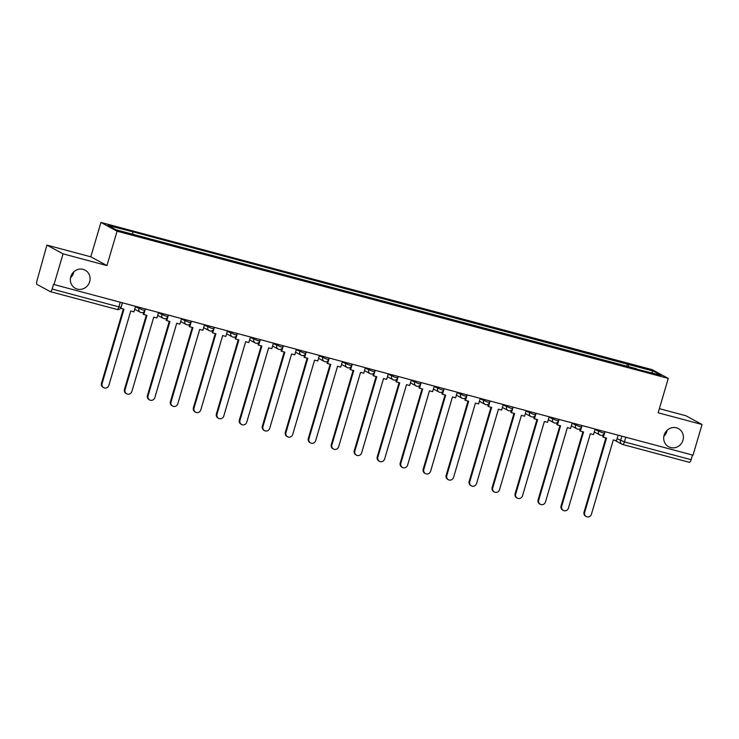 <?xml version="1.0" encoding="UTF-8"?>
<svg xmlns="http://www.w3.org/2000/svg" width="739" height="739" viewBox="0 0 739 739"><rect width="100%" height="100%" fill="white"/><g stroke="black" fill="none" stroke-linecap="round" stroke-linejoin="round"><path stroke-width="1.11" d="M73.771 271.85A10.318 9.727 -61.5 0 1 73.503 272.987A10.318 9.727 -61.5 0 1 70.519 277.846M89.641 281.744A10.318 9.727 -61.5 0 1 75.295 288.293A10.318 9.727 -61.5 0 1 70.787 276.709A10.318 9.727 -61.5 0 1 85.133 270.16A10.318 9.727 -61.5 0 1 89.641 281.744M667.105 430.301A10.318 9.727 -61.5 0 1 666.837 431.437A10.318 9.727 -61.5 0 1 663.853 436.306M682.975 440.204A10.318 9.727 -61.5 0 1 668.629 446.744A10.318 9.727 -61.5 0 1 664.121 435.169A10.318 9.727 -61.5 0 1 678.467 428.62A10.318 9.727 -61.5 0 1 682.975 440.204M46.917 245.099L63.055 253.856L54.021 284.543L693.016 455.187L702.05 424.509L658.153 412.787L668.268 378.405L652.14 369.648L100.929 222.439L90.814 256.821L46.917 245.099L36.95 280.82A3.224 1.044 -75 0 0 36.987 284.413L50.298 291.637A3.224 1.044 -75 0 0 50.372 291.665A3.224 1.044 -75 0 0 52.146 289.06L118.877 306.888L121.02 307.285L122.351 302.787M702.05 424.509L685.912 415.752L659.373 408.658M63.055 253.856L106.952 265.578L117.067 231.196L668.268 378.405M54.021 284.543L53.55 284.284L52.146 289.06M692.517 455.058L691.141 459.713A3.224 1.044 105 0 1 689.367 462.318A3.224 1.044 105 0 1 689.293 462.291L622.728 444.508M628.584 366.978L628.556 364.484L653.304 371.089L661.211 375.384L636.279 369.029M628.556 364.484L131.634 231.473L107.996 225.46L115.894 229.755L636.464 368.77M100.929 222.439L117.067 231.196M90.814 256.821L106.952 265.578M626.69 366.47L627.457 363.884M132.743 232.074L132.761 234.254M653.304 371.089L651.539 372.798M586.295 516.561L585.676 516.228A3.704 3.492 -61.5 0 1 584.059 512.062L584.669 512.395A3.704 3.492 118.5 0 0 586.295 516.561A3.704 3.492 118.5 0 0 591.449 514.205L613.315 439.89L616.483 440.74L618.118 435.188M605.01 431.687L603.375 437.239L606.543 438.079L584.669 512.395M603.375 437.239L602.765 436.906L603.421 434.68M605.888 437.904L584.059 512.062M563.312 510.418L562.702 510.095A3.704 3.492 -61.5 0 1 561.077 505.929L561.695 506.261A3.704 3.492 118.5 0 0 563.312 510.418A3.704 3.492 118.5 0 0 568.467 508.072L590.341 433.756L593.509 434.606L595.144 429.054M582.027 425.553L580.401 431.105L583.561 431.945L561.695 506.261M580.401 431.105L579.782 430.772L580.438 428.537M582.905 431.77L561.077 505.929M540.329 504.284L539.719 503.952A3.704 3.492 -61.5 0 1 538.103 499.795L538.713 500.127A3.704 3.492 118.5 0 0 540.329 504.284A3.704 3.492 118.5 0 0 545.493 501.929L567.358 427.622L570.526 428.463L572.162 422.911M559.053 419.41L557.418 424.962L560.587 425.812L538.713 500.127M557.418 424.962L556.809 424.629L557.465 422.403M559.931 425.636L538.103 499.795M517.355 498.151L516.746 497.818A3.704 3.492 -61.5 0 1 515.12 493.652L515.73 493.985A3.704 3.492 118.5 0 0 517.355 498.151A3.704 3.492 118.5 0 0 522.51 495.795L544.384 421.479L547.553 422.329L549.179 416.778M536.071 413.277L534.436 418.828L537.604 419.669L515.73 493.985M534.436 418.828L533.826 418.496L534.482 416.269M536.948 419.493L515.12 493.652M494.373 492.008L493.763 491.684A3.704 3.492 -61.5 0 1 492.146 487.518L492.756 487.851A3.704 3.492 118.5 0 0 494.373 492.008A3.704 3.492 118.5 0 0 499.527 489.661L521.401 415.346L524.57 416.196L526.205 410.644M513.097 407.143L511.462 412.695L514.63 413.535L492.756 487.851M511.462 412.695L510.852 412.362L511.508 410.127M513.965 413.36L492.146 487.518M471.399 485.874L470.78 485.541A3.704 3.492 -61.5 0 1 469.163 481.385L469.773 481.717A3.704 3.492 118.5 0 0 471.399 485.874A3.704 3.492 118.5 0 0 476.553 483.518L498.428 409.212L501.587 410.053L503.222 404.501M490.114 401L488.479 406.552L491.647 407.401L469.773 481.717M488.479 406.552L487.869 406.219L488.525 403.993M490.992 407.226L469.163 481.385M448.416 479.74L447.806 479.408A3.704 3.492 -61.5 0 1 446.18 475.242L446.799 475.574A3.704 3.492 118.5 0 0 448.416 479.74A3.704 3.492 118.5 0 0 453.57 477.385L475.445 403.069L478.613 403.919L480.248 398.367M467.131 394.866L465.505 400.418L468.665 401.259L446.799 475.574M465.505 400.418L464.886 400.085L465.542 397.859M468.009 401.083L446.18 475.242M425.433 473.597L424.823 473.274A3.704 3.492 -61.5 0 1 423.207 469.108L423.817 469.441A3.704 3.492 118.5 0 0 425.433 473.597A3.704 3.492 118.5 0 0 430.597 471.251L452.462 396.935L455.63 397.785L457.265 392.233M444.157 388.732L442.522 394.284L445.691 395.125L423.817 469.441M442.522 394.284L441.913 393.952L442.569 391.716M445.035 394.949L423.207 469.108M402.459 467.464L401.85 467.131A3.704 3.492 -61.5 0 1 400.224 462.974L400.843 463.307A3.704 3.492 118.5 0 0 402.459 467.464A3.704 3.492 118.5 0 0 407.614 465.108L429.488 390.802L432.657 391.642L434.283 386.091M421.175 382.59L419.54 388.141L422.708 388.991L400.843 463.307M419.54 388.141L418.93 387.809L419.586 385.582M422.052 388.816L400.224 462.974M379.476 461.33L378.867 460.997A3.704 3.492 -61.5 0 1 377.25 456.831L377.86 457.164A3.704 3.492 118.5 0 0 379.476 461.33A3.704 3.492 118.5 0 0 384.631 458.974L406.505 384.659L409.674 385.509L411.309 379.957M398.201 376.456L396.566 382.008L399.734 382.848L377.86 457.164M396.566 382.008L395.956 381.675L396.612 379.449M399.069 382.673L377.25 456.831M356.503 455.187L355.884 454.864A3.704 3.492 -61.5 0 1 354.267 450.698L354.877 451.03A3.704 3.492 118.5 0 0 356.503 455.187A3.704 3.492 118.5 0 0 361.657 452.841L383.532 378.525L386.691 379.375L388.326 373.823M375.218 370.322L373.583 375.874L376.751 376.714L354.877 451.03M373.583 375.874L372.973 375.541L373.629 373.306M376.096 376.539L354.267 450.698M333.52 449.053L332.91 448.721A3.704 3.492 -61.5 0 1 331.294 444.564L331.903 444.896A3.704 3.492 118.5 0 0 333.52 449.053A3.704 3.492 118.5 0 0 338.674 446.698L360.549 372.391L363.717 373.232L365.352 367.68M352.235 364.179L350.609 369.731L353.769 370.581L331.903 444.896M350.609 369.731L349.99 369.398L350.646 367.172M353.113 370.405L331.294 444.564M310.537 442.92L309.927 442.587A3.704 3.492 -61.5 0 1 308.311 438.421L308.92 438.754A3.704 3.492 118.5 0 0 310.537 442.92A3.704 3.492 118.5 0 0 315.701 440.564L337.566 366.248L340.734 367.098L342.369 361.547M329.261 358.046L327.626 363.597L330.795 364.438L308.92 438.754M327.626 363.597L327.017 363.265L327.673 361.038M330.139 364.262L308.311 438.421M287.563 436.777L286.954 436.444A3.704 3.492 -61.5 0 1 285.328 432.287L285.947 432.62A3.704 3.492 118.5 0 0 287.563 436.777A3.704 3.492 118.5 0 0 292.718 434.43L314.592 360.115L317.761 360.965L319.387 355.413M306.279 351.912L304.644 357.464L307.812 358.304L285.947 432.62M304.644 357.464L304.034 357.131L304.69 354.896M307.156 358.129L285.328 432.287M264.58 430.643L263.971 430.31A3.704 3.492 -61.5 0 1 262.354 426.154L262.964 426.486A3.704 3.492 118.5 0 0 264.58 430.643A3.704 3.492 118.5 0 0 269.735 428.287L291.609 353.981L294.778 354.822L296.413 349.27M283.305 345.769L281.67 351.321L284.838 352.17L262.964 426.486M281.67 351.321L281.06 350.988L281.716 348.762M284.173 351.995L262.354 426.154M241.607 424.509L240.988 424.177A3.704 3.492 -61.5 0 1 239.371 420.011L239.981 420.343A3.704 3.492 118.5 0 0 241.607 424.509A3.704 3.492 118.5 0 0 246.761 422.154L268.636 347.838L271.795 348.688L273.43 343.136M260.322 339.635L258.687 345.187L261.855 346.028L239.981 420.343M258.687 345.187L258.077 344.854L258.733 342.628M261.2 345.852L239.371 420.011M218.624 418.366L218.014 418.034A3.704 3.492 -61.5 0 1 216.398 413.877L217.007 414.209A3.704 3.492 118.5 0 0 218.624 418.366A3.704 3.492 118.5 0 0 223.778 416.02L245.653 341.704L248.821 342.554L250.456 337.002M237.339 333.501L235.713 339.053L238.873 339.894L217.007 414.209M235.713 339.053L235.094 338.721L235.75 336.485M238.217 339.718L216.398 413.877M195.641 412.233L195.031 411.9A3.704 3.492 -61.5 0 1 193.415 407.743L194.024 408.076A3.704 3.492 118.5 0 0 195.641 412.233A3.704 3.492 118.5 0 0 200.805 409.877L222.67 335.571L225.838 336.411L227.473 330.86M214.365 327.359L212.73 332.91L215.899 333.76L194.024 408.076M212.73 332.91L212.121 332.578L212.777 330.351M215.243 333.585L193.415 407.743M172.667 406.099L172.058 405.766A3.704 3.492 -61.5 0 1 170.432 401.6L171.051 401.933A3.704 3.492 118.5 0 0 172.667 406.099A3.704 3.492 118.5 0 0 177.822 403.743L199.696 329.428L202.865 330.278L204.491 324.726M191.383 321.225L189.747 326.777L192.916 327.617L171.051 401.933M189.747 326.777L189.138 326.444L189.794 324.218M192.26 327.442L170.432 401.6M149.684 399.956L149.075 399.623A3.704 3.492 -61.5 0 1 147.458 395.467L148.068 395.799A3.704 3.492 118.5 0 0 149.684 399.956A3.704 3.492 118.5 0 0 154.839 397.61L176.713 323.294L179.882 324.144L181.517 318.592M168.409 315.091L166.774 320.643L169.942 321.483L148.068 395.799M166.774 320.643L166.164 320.31L166.82 318.075M169.277 321.308L147.458 395.467M126.711 393.822L126.092 393.49A3.704 3.492 -61.5 0 1 124.475 389.333L125.085 389.665A3.704 3.492 118.5 0 0 126.711 393.822A3.704 3.492 118.5 0 0 131.865 391.467L153.74 317.16L156.899 318.001L158.534 312.449M145.426 308.948L143.791 314.5L146.959 315.35L125.085 389.665M143.791 314.5L143.181 314.167L143.837 311.941M146.304 315.174L124.475 389.333M103.728 387.689L103.118 387.356A3.704 3.492 -61.5 0 1 101.502 383.19L102.111 383.523A3.704 3.492 118.5 0 0 103.728 387.689A3.704 3.492 118.5 0 0 108.882 385.333L130.757 311.017L133.925 311.867L135.56 306.315M122.443 302.814L120.817 308.366L123.976 309.207L102.111 383.523M123.321 309.031L101.502 383.19M135.422 306.768L142.756 309.937L144.909 310.334L145.324 308.92M158.405 312.902L165.739 316.07L167.892 316.477L168.307 315.063M181.378 319.045L188.722 322.213L190.865 322.61L191.281 321.197M204.361 325.178L211.696 328.347L213.848 328.744L214.264 327.331M227.344 331.312L234.679 334.481L236.831 334.887L237.247 333.474M250.318 337.455L257.652 340.624L259.805 341.021L260.22 339.607M273.301 343.589L280.635 346.757L282.788 347.154L283.203 345.741M296.274 349.723L303.618 352.891L305.761 353.297L306.177 351.884M319.257 355.865L326.592 359.034L328.744 359.431L329.16 358.018M342.24 361.999L349.575 365.168L351.727 365.565L352.143 364.151M365.214 368.133L372.548 371.301L374.701 371.708L375.116 370.294M388.197 374.276L395.531 377.444L397.684 377.841L398.099 376.428M411.17 380.409L418.514 383.578L420.657 383.975L421.073 382.562M434.153 386.543L441.488 389.712L443.64 390.118L444.056 388.705M457.136 392.686L464.471 395.855L466.623 396.252L467.039 394.838M480.11 398.82L487.444 401.988L489.597 402.385L490.012 400.972M503.093 404.954L510.427 408.122L512.58 408.528L512.995 407.115M526.066 411.096L533.41 414.265L535.553 414.662L535.969 413.249M549.049 417.23L556.384 420.399L558.536 420.796L558.952 419.382M572.032 423.364L579.367 426.532L581.519 426.939L581.935 425.525M595.006 429.507L602.34 432.675L604.493 433.072L604.908 431.659M120.245 302.223L118.877 306.888A3.224 1.044 -75 0 1 117.104 309.484A3.224 1.044 -75 0 1 117.021 309.456L50.455 291.683M617.083 438.726L624.418 441.894L691.141 459.713M621.832 436.176L620.529 440.592A3.224 3.039 -61.5 0 0 621.933 444.213A3.224 3.224 0 0 0 622.644 444.499A3.224 1.044 -75 0 0 624.418 441.894L625.785 437.239M139.265 307.304L138.877 308.643A3.224 3.039 118.5 0 0 140.909 312.514M162.247 313.438L161.85 314.777A3.224 3.039 118.5 0 0 163.892 318.648M185.221 319.581L184.833 320.911A3.224 3.039 118.5 0 0 186.865 324.781M208.204 325.714L207.807 327.054A3.224 3.039 118.5 0 0 209.848 330.924M231.187 331.848L230.79 333.187A3.224 3.039 118.5 0 0 232.831 337.058M254.161 337.991L253.773 339.321A3.224 3.039 118.5 0 0 255.805 343.192M277.143 344.125L276.746 345.464A3.224 3.039 118.5 0 0 278.788 349.335M300.117 350.258L299.729 351.598A3.224 3.039 118.5 0 0 301.761 355.468M323.1 356.401L322.703 357.731A3.224 3.039 118.5 0 0 324.744 361.602M346.083 362.535L345.686 363.874A3.224 3.039 118.5 0 0 347.727 367.745M369.057 368.669L368.669 370.008A3.224 3.039 118.5 0 0 370.701 373.879M392.039 374.812L391.642 376.142A3.224 3.039 118.5 0 0 393.684 380.012M415.013 380.945L414.625 382.285A3.224 3.039 118.5 0 0 416.657 386.155M437.996 387.079L437.599 388.418A3.224 3.039 118.5 0 0 439.64 392.289M460.97 393.222L460.582 394.552A3.224 3.039 118.5 0 0 462.623 398.423M483.953 399.356L483.565 400.695A3.224 3.039 118.5 0 0 485.597 404.566M506.936 405.489L506.538 406.829A3.224 3.039 118.5 0 0 508.58 410.699M529.909 411.632L529.521 412.962A3.224 3.039 118.5 0 0 531.553 416.833M552.892 417.766L552.495 419.105A3.224 3.039 118.5 0 0 554.536 422.976M575.866 423.9L575.478 425.239A3.224 3.039 118.5 0 0 577.519 429.11M598.849 430.043L598.461 431.373A3.224 3.039 118.5 0 0 600.493 435.243M614.608 440.241L621.933 444.213A3.224 3.039 -61.5 0 0 622.571 444.462A3.224 1.044 -75 0 0 622.644 444.499L689.367 462.318M594.285 431.964L599.865 434.994A3.224 3.224 0 0 0 604.493 433.072M571.302 425.83L576.882 428.86A3.224 3.224 0 0 0 581.519 426.939M548.329 419.687L553.908 422.726A3.224 3.224 0 0 0 558.536 420.796M525.346 413.554L530.925 416.584A3.224 3.224 0 0 0 535.553 414.662M502.363 407.42L507.952 410.45A3.224 3.224 0 0 0 512.58 408.528M479.389 401.277L484.969 404.316A3.224 3.224 0 0 0 489.597 402.385M456.406 395.143L461.986 398.173A3.224 3.224 0 0 0 466.623 396.252M433.433 389.01L439.012 392.039A3.224 3.224 0 0 0 443.64 390.118M410.45 382.867L416.029 385.897A3.224 3.224 0 0 0 420.657 383.975M387.467 376.733L393.056 379.763A3.224 3.224 0 0 0 397.684 377.841M364.493 370.599L370.073 373.629A3.224 3.224 0 0 0 374.701 371.708M341.51 364.456L347.09 367.486A3.224 3.224 0 0 0 351.727 365.565M318.537 358.323L324.116 361.353A3.224 3.224 0 0 0 328.744 359.431M295.554 352.189L301.133 355.219A3.224 3.224 0 0 0 305.761 353.297M272.571 346.046L278.16 349.076A3.224 3.224 0 0 0 282.788 347.154M249.597 339.912L255.177 342.942A3.224 3.224 0 0 0 259.805 341.021M226.614 333.779L232.194 336.808A3.224 3.224 0 0 0 236.831 334.887M203.641 327.636L209.22 330.666A3.224 3.224 0 0 0 213.848 328.744M180.658 321.502L186.237 324.532A3.224 3.224 0 0 0 190.865 322.61M157.675 315.368L163.264 318.398A3.224 3.224 0 0 0 167.892 316.477M134.701 309.225L140.281 312.255A3.224 3.224 0 0 0 144.909 310.334M50.372 291.665L117.104 309.484A3.224 3.224 0 0 0 121.02 307.285"/></g></svg>

